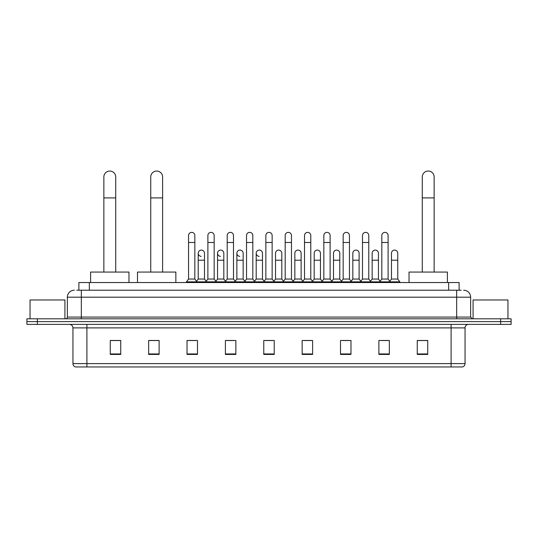 <?xml version="1.0" encoding="UTF-8"?>
<svg xmlns="http://www.w3.org/2000/svg" width="538" height="538" viewBox="0 0 538 538"><rect width="100%" height="100%" fill="white"/><g stroke="black" fill="none" stroke-linecap="round" stroke-linejoin="round"><path stroke-width="0.81" d="M78.884 290.211L78.884 282.537L459.116 282.537L459.116 290.211M76.947 290.211L461.214 290.211M76.786 290.211L81.319 290.211L81.319 297.184L67.364 297.184L67.364 317.07A1.742 1.742 0 0 1 65.623 318.812M74.345 290.211A6.974 6.974 0 0 0 67.364 297.184M463.655 290.211A6.974 6.974 0 0 1 470.636 297.184L470.636 317.07L472.377 318.812M37.364 318.812L26.9 318.812L26.9 321.603L37.364 321.603L26.9 321.603L26.9 324.394L37.364 324.394L37.364 321.603L500.636 321.603L37.364 321.603L37.364 318.812L500.636 318.812L500.636 321.603L511.1 321.603L500.636 321.603L500.636 324.394L37.364 324.394M500.636 324.394L511.1 324.394L511.1 318.812L500.636 318.812M465.054 363.607C464.953 365.282 464.119 366.398 462.539 366.956L451.1 366.956L451.1 363.607L465.054 363.607L465.054 327.884A3.49 3.49 0 0 1 468.537 324.394M451.1 366.956L75.461 366.956A3.49 3.49 0 0 1 72.946 363.607L72.946 327.884C72.744 325.766 71.581 324.602 69.463 324.394M427.723 354.434L427.723 340.48L417.259 340.48L417.259 354.434L427.723 354.434M389.351 354.434L389.351 340.48L378.886 340.48L378.886 354.434L389.351 354.434M350.978 354.434L350.978 340.48L340.514 340.48L340.514 354.434L350.978 354.434M312.605 354.434L312.605 340.48L302.141 340.48L302.141 354.434L312.605 354.434M120.741 354.434L120.741 340.48L110.277 340.48L110.277 354.434L120.741 354.434M159.113 354.434L159.113 340.48L148.649 340.48L148.649 354.434L159.113 354.434M197.486 354.434L197.486 340.48L187.022 340.48L187.022 354.434L197.486 354.434M235.859 354.434L235.859 340.48L225.395 340.48L225.395 354.434L235.859 354.434M274.232 354.434L274.232 340.48L263.768 340.48L263.768 354.434L274.232 354.434M342.814 340.547L349.794 340.547M381.469 340.547L388.443 340.547M226.861 340.547L233.835 340.547M188.206 340.547L195.186 340.547M304.165 340.547L311.139 340.547M265.51 340.547L272.49 340.547M159.113 340.547L148.649 340.547M120.741 340.547L110.277 340.547M427.723 340.547L417.259 340.547M64.923 318.812L64.923 299.975L30.041 299.975L30.041 318.812M103.854 272.067L103.854 176.975A5.931 5.931 0 0 1 109.786 171.044A5.931 5.931 0 0 1 115.717 176.975A5.931 5.931 0 0 0 109.786 171.044M115.717 272.067L115.717 176.975M128.972 282.537L128.972 272.067L90.599 272.067L90.599 282.537M150.741 272.067L150.741 176.975A5.931 5.931 0 0 1 156.672 171.044A5.931 5.931 0 0 1 162.604 176.975A5.931 5.931 0 0 0 156.672 171.044M162.604 272.067L162.604 176.975M175.859 282.537L175.859 272.067L137.486 272.067L137.486 282.537M422.283 272.067L422.283 176.975A5.931 5.931 0 0 1 428.214 171.044A5.931 5.931 0 0 1 434.146 176.975A5.931 5.931 0 0 0 428.214 171.044M434.146 272.067L434.146 176.975M447.401 282.537L447.401 272.067L409.028 272.067L409.028 282.537M188.556 242.49L194.837 242.49L194.837 279.047L188.556 279.047L188.556 235.509A3.141 3.141 0 0 1 191.891 232.376A3.141 3.141 0 0 1 194.837 235.509A3.141 3.141 0 0 0 191.891 232.376M188.556 279.047L186.464 281.838L186.464 282.537M194.837 279.047L196.928 281.838L186.464 281.838M207.883 279.047L207.883 242.49L214.164 242.49L214.164 279.047L207.883 279.047L205.792 281.838L196.928 281.838L196.928 282.537M207.883 242.49L207.883 235.509A3.141 3.141 0 0 1 211.219 232.376A3.141 3.141 0 0 1 214.164 235.509A3.141 3.141 0 0 0 211.219 232.376M214.164 279.047L216.256 281.838L205.792 281.838L205.792 282.537M227.211 279.047L227.211 242.49L233.485 242.49L233.485 279.047L227.211 279.047L225.113 281.838L216.256 281.838L216.256 282.537M227.211 242.49L227.211 235.509A3.141 3.141 0 0 1 230.546 232.376A3.141 3.141 0 0 1 233.485 235.509A3.141 3.141 0 0 0 230.546 232.376M233.485 279.047L235.583 281.838L225.113 281.838L225.113 282.537M246.532 279.047L246.532 242.49L252.813 242.49L252.813 279.047L246.532 279.047L244.44 281.838L235.583 281.838L235.583 282.537M246.532 242.49L246.532 235.509A3.141 3.141 0 0 1 249.874 232.376A3.141 3.141 0 0 1 252.813 235.509A3.141 3.141 0 0 0 249.874 232.376M252.813 279.047L254.904 281.838L244.44 281.838L244.44 282.537M265.859 279.047L265.859 242.49L272.141 242.49L272.141 279.047L265.859 279.047L263.768 281.838L254.904 281.838L254.904 282.537M265.859 242.49L265.859 235.509A3.141 3.141 0 0 1 269.195 232.376A3.141 3.141 0 0 1 272.141 235.509A3.141 3.141 0 0 0 269.195 232.376M272.141 279.047L274.232 281.838L263.768 281.838L263.768 282.537M285.187 279.047L285.187 242.49L291.468 242.49L291.468 279.047L285.187 279.047L283.096 281.838L274.232 281.838L274.232 282.537M285.187 242.49L285.187 235.509A3.141 3.141 0 0 1 288.523 232.376A3.141 3.141 0 0 1 291.468 235.509A3.141 3.141 0 0 0 288.523 232.376M291.468 279.047L293.56 281.838L283.096 281.838L283.096 282.537M304.515 279.047L304.515 242.49L310.789 242.49L310.789 279.047L304.515 279.047L302.417 281.838L293.56 281.838L293.56 282.537M304.515 242.49L304.515 235.509A3.141 3.141 0 0 1 307.85 232.376A3.141 3.141 0 0 1 310.789 235.509A3.141 3.141 0 0 0 307.85 232.376M310.789 279.047L312.887 281.838L302.417 281.838L302.417 282.537M323.836 279.047L323.836 242.49L330.117 242.49L330.117 279.047L323.836 279.047L321.744 281.838L312.887 281.838L312.887 282.537M323.836 242.49L323.836 235.509A3.141 3.141 0 0 1 327.178 232.376A3.141 3.141 0 0 1 330.117 235.509A3.141 3.141 0 0 0 327.178 232.376M330.117 279.047L332.208 281.838L321.744 281.838L321.744 282.537M343.163 279.047L343.163 242.49L349.444 242.49L349.444 279.047L343.163 279.047L341.072 281.838L332.208 281.838L332.208 282.537M343.163 242.49L343.163 235.509A3.141 3.141 0 0 1 346.499 232.376A3.141 3.141 0 0 1 349.444 235.509A3.141 3.141 0 0 0 346.499 232.376M349.444 279.047L351.536 281.838L341.072 281.838L341.072 282.537M362.491 279.047L362.491 242.49L368.772 242.49L368.772 279.047L362.491 279.047L360.399 281.838L351.536 281.838L351.536 282.537M362.491 242.49L362.491 235.509A3.141 3.141 0 0 1 365.827 232.376A3.141 3.141 0 0 1 368.772 235.509A3.141 3.141 0 0 0 365.827 232.376M368.772 279.047L370.864 281.838L360.399 281.838L360.399 282.537M381.819 279.047L381.819 242.49L388.1 242.49L388.1 279.047L381.819 279.047L379.727 281.838L370.864 281.838L370.864 282.537M381.819 242.49L381.819 235.509A3.141 3.141 0 0 1 385.154 232.376A3.141 3.141 0 0 1 388.1 235.509A3.141 3.141 0 0 0 385.154 232.376M388.1 279.047L390.191 281.838L379.727 281.838L379.727 282.537M397.757 279.047L397.757 260.21L391.482 260.21L391.482 279.047L397.757 279.047L399.855 281.838L390.191 281.838L390.191 282.537M201.158 256.364A3.141 3.141 0 0 1 198.219 253.23A3.141 3.141 0 0 1 201.555 250.096A3.141 3.141 0 0 1 204.501 253.23L204.501 260.21L198.219 260.21L198.219 253.23M204.501 260.21L204.501 279.047L198.219 279.047L198.219 260.21M198.219 279.047L196.525 281.3M204.501 279.047L206.189 281.3M220.486 256.364A3.141 3.141 0 0 1 217.547 253.23A3.141 3.141 0 0 1 220.883 250.096A3.141 3.141 0 0 1 223.821 253.23L223.821 260.21L217.547 260.21L217.547 253.23M223.821 260.21L223.821 279.047L217.547 279.047L217.547 260.21M217.547 279.047L215.852 281.3M223.821 279.047L225.516 281.3M239.814 256.364A3.141 3.141 0 0 1 236.868 253.23A3.141 3.141 0 0 1 240.21 250.096A3.141 3.141 0 0 1 243.149 253.23L243.149 260.21L236.868 260.21L236.868 253.23M243.149 260.21L243.149 279.047L236.868 279.047L236.868 260.21M236.868 279.047L235.18 281.3M243.149 279.047L244.844 281.3M259.141 256.364A3.141 3.141 0 0 1 256.196 253.23A3.141 3.141 0 0 1 259.531 250.096A3.141 3.141 0 0 1 262.477 253.23L262.477 260.21L256.196 260.21L256.196 253.23M262.477 260.21L262.477 279.047L256.196 279.047L256.196 260.21M256.196 279.047L254.508 281.3M262.477 279.047L264.171 281.3M275.523 253.23A3.141 3.141 0 0 1 278.859 250.096A3.141 3.141 0 0 1 281.804 253.23L281.804 260.21L275.523 260.21L275.523 253.23M281.804 260.21L281.804 279.047L275.523 279.047L275.523 260.21M275.523 279.047L273.829 281.3M281.804 279.047L283.492 281.3M294.851 253.23A3.141 3.141 0 0 1 298.186 250.096A3.141 3.141 0 0 1 301.132 253.23L301.132 260.21L294.851 260.21L294.851 253.23M301.132 260.21L301.132 279.047L294.851 279.047L294.851 260.21M294.851 279.047L293.156 281.3M301.132 279.047L302.82 281.3M314.179 253.23A3.141 3.141 0 0 1 317.514 250.096A3.141 3.141 0 0 1 320.453 253.23L320.453 260.21L314.179 260.21L314.179 253.23M320.453 260.21L320.453 279.047L314.179 279.047L314.179 260.21M314.179 279.047L312.484 281.3M320.453 279.047L322.148 281.3M333.499 253.23A3.141 3.141 0 0 1 336.842 250.096A3.141 3.141 0 0 1 339.781 253.23L339.781 260.21L333.499 260.21L333.499 253.23M339.781 260.21L339.781 279.047L333.499 279.047L333.499 260.21M333.499 279.047L331.811 281.3M339.781 279.047L341.475 281.3M352.827 253.23A3.141 3.141 0 0 1 356.163 250.096A3.141 3.141 0 0 1 359.108 253.23L359.108 260.21L352.827 260.21L352.827 253.23M359.108 260.21L359.108 279.047L352.827 279.047L352.827 260.21M352.827 279.047L351.139 281.3M359.108 279.047L360.796 281.3M372.155 253.23A3.141 3.141 0 0 1 375.49 250.096A3.141 3.141 0 0 1 378.436 253.23L378.436 260.21L372.155 260.21L372.155 253.23M378.436 260.21L378.436 279.047L372.155 279.047L372.155 260.21M372.155 279.047L370.46 281.3M378.436 279.047L380.124 281.3M391.482 260.21L391.482 253.23A3.141 3.141 0 0 1 394.818 250.096A3.141 3.141 0 0 1 397.757 253.23L397.757 260.21M391.482 279.047L389.788 281.3M399.855 281.838L399.855 282.537M507.959 318.812L507.959 299.975L473.077 299.975L473.077 318.812M89.348 290.211L89.348 282.537M448.652 290.211L448.652 282.537M81.319 318.812L81.319 317.07L470.636 317.07M67.364 317.07L81.319 317.07L81.319 297.184L456.681 297.184L456.681 318.812M470.636 297.184L456.681 297.184L456.681 290.211M451.1 324.394L451.1 327.884L72.946 327.884M465.054 327.884L451.1 327.884L451.1 363.607L86.9 363.607L86.9 366.956M72.946 363.607L86.9 363.607L86.9 324.394M274.232 353.95L263.768 353.95M235.859 353.95L225.395 353.95M197.486 353.95L187.022 353.95M159.113 353.95L148.649 353.95M120.741 353.95L110.277 353.95M312.605 353.95L302.141 353.95M350.978 353.95L340.514 353.95M389.351 353.95L378.886 353.95M427.723 353.95L417.259 353.95M103.854 197.903L115.717 197.903M150.741 197.903L162.604 197.903M422.283 197.903L434.146 197.903M194.837 242.49L194.837 235.509M214.164 242.49L214.164 235.509M233.485 242.49L233.485 235.509M252.813 242.49L252.813 235.509M272.141 242.49L272.141 235.509M291.468 242.49L291.468 235.509M310.789 242.49L310.789 235.509M330.117 242.49L330.117 235.509M349.444 242.49L349.444 235.509M368.772 242.49L368.772 235.509M388.1 242.49L388.1 235.509"/></g></svg>

